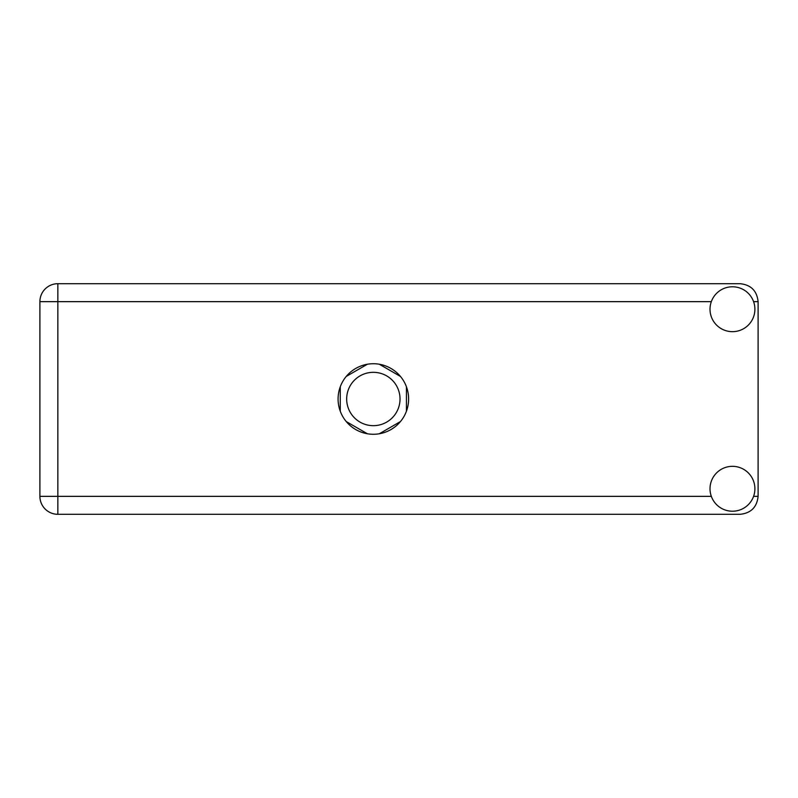 <?xml version="1.0" encoding="UTF-8"?>
<svg xmlns="http://www.w3.org/2000/svg" width="798" height="798" viewBox="0 0 798 798"><rect width="100%" height="100%" fill="white"/><g stroke="black" fill="none" stroke-linecap="round" stroke-linejoin="round"><path stroke-width="1.2" d="M346.671 399A26.673 26.673 0 0 0 373.354 425.673A26.673 26.673 0 0 0 400.027 399A26.673 26.673 0 0 0 373.354 372.327A26.673 26.673 0 0 0 346.671 399M367.379 364.237L346.232 376.447M400.466 376.447L379.319 364.237M406.441 411.209L406.441 386.791M379.319 433.763L400.466 421.553M346.232 421.553L367.379 433.763M340.257 386.791L340.257 411.209M732.454 511.219A22.444 22.444 0 0 0 754.898 488.775A22.444 22.444 0 0 0 732.454 466.331A22.444 22.444 0 0 0 710.011 488.775A22.444 22.444 0 0 0 732.454 511.219M732.454 331.669A22.444 22.444 0 0 0 754.898 309.225A22.444 22.444 0 0 0 732.454 286.781A22.444 22.444 0 0 0 710.011 309.225A22.444 22.444 0 0 0 732.454 331.669M373.354 363.728A35.272 35.272 0 0 0 338.083 399A35.272 35.272 0 0 0 373.354 434.272A35.272 35.272 0 0 0 408.616 399A35.272 35.272 0 0 0 373.354 363.728M711.317 301.654L57.855 301.654L57.855 496.346L39.9 496.346A17.955 17.955 0 0 0 57.855 514.301A17.955 17.955 0 0 1 39.9 496.346L39.9 301.654A17.955 17.955 0 0 1 57.855 283.699L740.145 283.699C750.978 284.846 756.963 290.831 758.1 301.654L758.1 496.346C756.963 507.169 750.978 513.154 740.145 514.301L57.855 514.301L57.855 496.346L711.317 496.346M753.581 496.346L758.1 496.346M758.1 301.654L753.581 301.654M39.9 301.654L57.855 301.654L57.855 283.699A17.955 17.955 0 0 0 39.9 301.654"/></g></svg>
